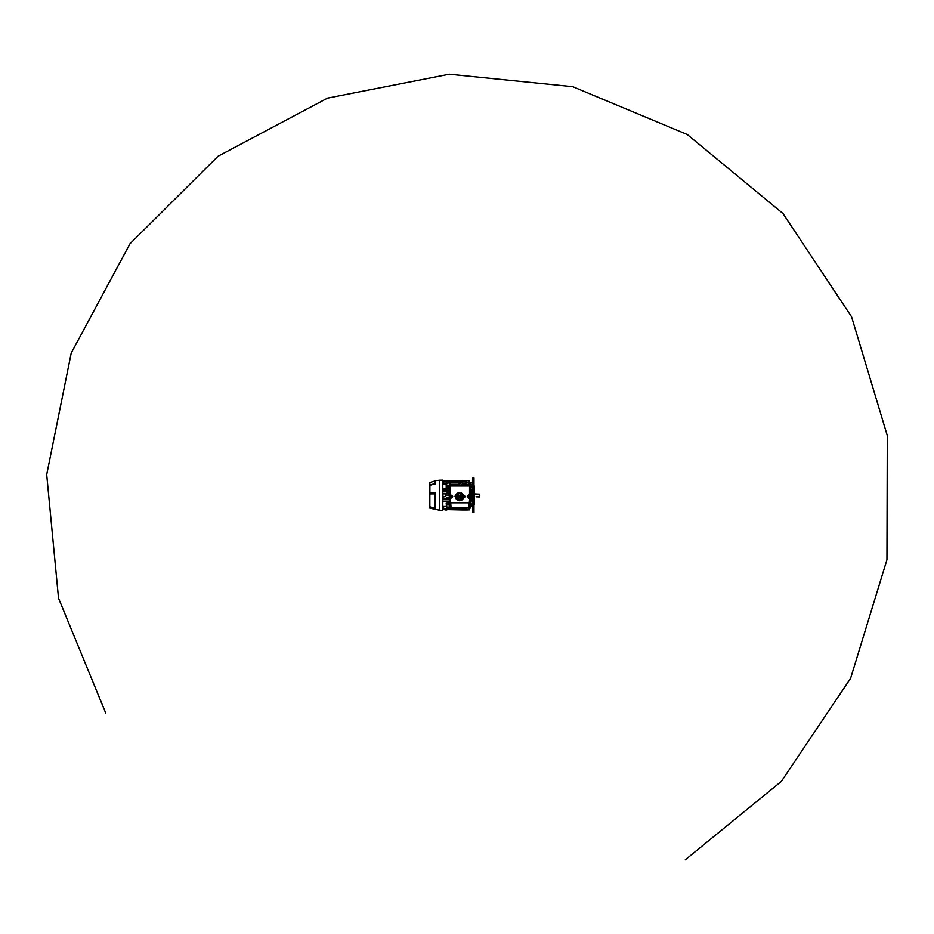 <?xml version="1.0" encoding="UTF-8"?>
<svg xmlns="http://www.w3.org/2000/svg" width="934" height="934" viewBox="0 0 934 934"><rect width="100%" height="100%" fill="white"/><g stroke="black" fill="none" stroke-linecap="round" stroke-linejoin="round"><path stroke-width="1.4" d="M463.112 484.583L462.143 482.983L458.769 482.983L459.481 485.096L460.205 482.983L447.164 482.983L446.195 485.482L449.149 485.482M449.826 485.096L450.538 482.983L449.102 482.983L449.826 485.096M446.802 509.334L446.802 509.964L442.809 509.532M445.355 481.384L445.355 480.496L446.802 481.127M442.809 493.386L445.355 493.386L445.355 496.561L442.809 496.678M446.195 506.45L442.938 506.45L444.047 508.516L442.938 506.45M449.149 504.979L446.195 504.979L447.164 507.477L449.149 507.477L449.149 506.368M449.149 497.472L446.347 497.565L449.149 497.04M449.149 497.53L446.487 498.044M449.149 499.527L442.938 499.095L449.149 499.095M449.149 499.585L443.043 499.55M443.02 507.407L444 509.077L443.031 508.236M445.355 495.464L449.149 495.464M442.809 497.086L445.355 496.561M449.149 503.718L446.195 503.671M446.195 503.228L447.164 503.263M449.149 501.616L447.736 501.651L447.69 503.181M447.736 501.651L442.938 501.651M442.938 501.138L449.149 501.138M447.69 487.279L446.195 487.233L447.69 487.279L447.736 488.809L442.938 489.323L449.149 489.323M449.149 486.742L446.195 486.742L447.164 487.209M466.615 484.583L466.311 482.434M449.149 494.997L445.355 494.997L449.149 495.043M466.276 482.224L465.307 481.384L466.288 483.065M443.02 483.065L443.043 482.224L442.938 483.065M466.37 484.01L465.26 481.944L466.37 484.01L463.112 484.01M446.195 484.01L442.938 484.01L443.078 482.785L442.938 484.01M449.149 492.93L446.487 492.428M446.347 492.895L449.149 493.421M449.149 490.875L442.938 490.875L449.149 491.366M445.355 480.496L442.809 480.928M445.355 509.077L445.355 509.964M442.809 493.782L445.355 493.899M449.149 501.686L448.273 502.655L449.102 503.636L447.164 503.636M447.771 501.616L447.771 503.263M448.81 501.686L448.81 502.655M449.149 486.789L447.164 486.824M447.771 487.209L447.736 488.809M449.149 488.844L447.771 488.844M449.102 486.824L448.273 487.817L449.149 488.774M448.81 488.774L448.74 487.817M449.149 495.417L445.355 495.417M449.149 492.989L448.051 492.93M449.149 493.362L447.386 493.175M449.149 497.098L447.503 497.647M449.149 489.253L442.938 489.323M442.938 488.809L444.024 489.253M449.149 488.879L444.047 488.879M449.149 491.307L442.938 491.366M442.938 490.875L443.989 491.307M449.149 490.934L444 490.934M449.149 501.581L443.078 501.605M443.055 501.173L444.047 501.581M449.149 501.208L444.024 501.208M443.031 499.118L444 499.527M449.149 499.153L443.989 499.153M442.938 496.561L442.938 493.899M463.474 481.384L463.474 480.496L462.505 480.496L466.37 480.496L466.615 482.434M463.953 509.077L463.953 509.964L466.37 509.964L466.615 508.388M463.953 509.964L462.505 509.964L463.474 509.964L463.474 509.077M463.953 480.496L463.953 481.384M461.268 509.077L448.04 509.077M448.04 509.555L446.464 508.726M462.844 508.726L461.921 509.555L462.715 508.726M446.464 481.746L447.386 480.905L446.592 481.746M462.715 481.746L461.805 480.905L447.503 480.905M461.805 480.905L462.844 481.746M462.505 509.964L446.791 509.602M462.505 481.127L446.791 480.858M465.26 508.516L466.218 507.676L465.284 508.516L444.047 508.516M466.276 508.236L465.319 509.077L443.989 509.077M442.938 507.407L443.043 508.236M465.319 509.077L466.264 508.236M465.307 481.384L444 481.384L443.043 482.224M466.264 482.224L466.37 483.065M443.031 482.224L444 481.384M465.26 481.944L444.047 481.944L443.078 482.785L444.047 481.944M446.347 497.565L447.386 497.297M446.592 508.726L447.503 509.555M479.539 496.806L479.539 496.211L479.422 496.923L476.153 496.806L479.422 496.339M479.539 494.565L479.294 496.468L479.294 494.728M476.153 496.468L479.294 496.468M472.534 481.64L472.534 480.438L472.534 481.64M472.534 508.82L472.534 480.438M474.46 486.03L474.46 504.442L473.982 486.03M470.794 506.893L471.448 504.955L471.448 506.1L472.534 506.1L472.534 504.932L472.534 507.617M473.97 512.497L473.982 477.963L473.97 512.497L472.534 512.217M469.662 487.046L472.534 487.069L472.534 482.855M471.448 485.505L471.448 484.361L472.534 484.361L471.448 484.466L470.351 483.03M472.534 494.028L472.534 489.288L471.448 489.311L470.269 487.56M469.662 504.99L472.534 504.932L472.534 503.403L469.662 503.414M472.534 501.173L471.448 501.149L470.269 502.901M471.448 501.149L471.448 489.311M470.269 483.182L471.448 484.466M468.541 482.458L470.269 482.948L469.195 482.481L470.269 482.948L470.269 484.583M466.848 482.458L466.848 480.555L468.541 480.613L468.541 482.504L466.848 482.458L466.848 484.583M469.195 484.583L469.195 482.481L470.269 482.948M468.541 508.388L468.541 509.906L466.848 509.906L466.848 508.388M469.627 482.434L472.534 482.434M469.662 485.47L472.534 485.528M469.58 508.388L469.58 509.871L469.627 508.388M429.29 507.279L429.885 508.166L429.885 507.267L429.885 508.166L439.669 510.244L439.669 480.216L435.606 480.625L435.127 483.94L429.885 485.236L429.885 493.117L435.127 492.977L435.594 493.712L435.606 508.528L429.885 507.349L429.29 506.532L435.127 508.703L435.127 493.841L429.838 493.876L429.838 506.858L435.127 508.271L429.897 506.917A0.969 0.736 180 0 1 429.29 506.24L429.29 484.361M429.29 504.582L429.29 492.428M429.838 506.858A0.969 0.887 180 0 1 429.29 506.053L429.29 505.889M429.29 488.015L429.29 485.668A0.969 0.782 180 0 1 429.838 484.968L435.116 483.602L435.291 480.835L435.291 483.508L429.897 484.979L435.127 483.94M439.669 480.216L442.809 480.134L442.809 510.326L439.669 510.244M429.29 493.969L429.897 493.269L435.127 493.794L435.127 493.129L429.885 493.117M429.897 485.155L429.29 485.972L429.897 484.979A0.969 0.911 180 0 0 429.29 485.832M435.116 480.94L429.838 482.516L429.897 484.979M435.127 492.977L435.594 493.712M435.606 493.829L435.127 508.773M429.885 485.236L429.29 485.972M429.897 493.794L429.29 493.631M456.528 496.094L462.657 496.094A3.117 3.117 0 0 0 456.528 496.094L458.816 494.95L459.726 496.993L458.816 496.993L458.816 498.464L457.543 498.464L457.543 496.993L456.493 496.993A3.117 3.117 0 0 0 462.704 496.993L461.548 496.993L461.548 498.464L460.264 498.464L460.264 494.95L462.657 496.094M450.083 506.438L451.04 507.407L450.025 506.497L450.106 498.172L451.029 497.682L450.34 497.927L451.04 507.407L468.891 507.407L469.849 496.795L469.907 506.497L468.891 507.407L469.907 506.497M469.837 498.172L468.903 497.927A1.378 1.378 0 0 1 467.525 496.549A1.378 1.378 0 0 1 468.903 495.16L467.467 496.549L469.779 498.231L469.86 506.438M468.903 498.231L467.222 496.549L469.533 494.868L469.545 485.984L450.398 485.984L450.398 494.857L452.71 496.549L450.165 498.231L451.029 497.985L451.029 495.102L450.34 495.16L451.029 495.16A1.378 1.378 0 0 1 452.406 496.549A1.378 1.378 0 0 1 451.029 497.927L451.029 498.231M455.582 496.094L463.603 496.094A4.051 4.051 0 0 0 455.582 496.094L454.975 496.094L455.547 496.993A4.051 4.051 0 0 0 459.598 500.752A4.051 4.051 0 0 0 463.638 496.993L463.509 497.74M461.781 485.085L458.15 485.108L461.781 485.108M451.029 497.682A1.144 1.144 0 0 0 452.173 496.549A1.144 1.144 0 0 0 451.029 495.405L450.106 494.927L450.153 485.995L450.083 496.339M450.106 498.172L450.025 506.497M450.153 485.995L469.545 485.762L469.849 496.339M450.982 507.466L468.95 507.466M458.034 484.583L449.149 484.944L449.511 508.388L470.794 508.026L470.794 484.944L461.898 484.583M469.79 485.995L469.837 494.927L468.903 495.405A1.144 1.144 0 0 0 467.771 496.549A1.144 1.144 0 0 0 468.903 497.682M455.675 497.74L455.547 496.993M468.903 495.405L469.779 494.868L468.903 494.868M469.545 485.762L450.386 485.762M463.638 496.993L464.898 496.993L464.898 496.094L463.603 496.094M462.704 496.993L456.493 496.993M451.262 495.615A0.969 0.969 0 0 0 450.095 496.304A0.969 0.969 0 0 0 450.795 497.483A0.969 0.969 0 0 0 451.963 496.783A0.969 0.969 0 0 0 451.262 495.615M451.811 496.596L451.858 496.421A0.829 0.829 0 0 0 451.799 496.223L451.332 495.767A0.829 0.829 0 0 0 451.134 495.721L450.503 495.896A0.829 0.829 0 0 0 450.363 496.047L450.375 496.234A0.724 0.724 0 0 1 451.752 496.584L451.694 497.051A0.829 0.829 0 0 1 451.554 497.192L450.924 497.378A0.829 0.829 0 0 1 450.725 497.32L450.258 496.865A0.829 0.829 0 0 1 450.2 496.678L450.316 496.223M450.246 496.503L450.305 496.514A0.724 0.724 0 0 0 451.682 496.865L451.741 496.876M451.752 496.584L450.375 496.234M450.305 496.514L451.682 496.865M469.627 480.695L469.627 482.551M469.627 480.671L469.58 482.539M469.148 495.615A0.969 0.969 0 0 0 467.969 496.304A0.969 0.969 0 0 0 468.67 497.483A0.969 0.969 0 0 0 469.849 496.783A0.969 0.969 0 0 0 469.148 495.615M469.685 496.596L469.732 496.421A0.829 0.829 0 0 0 469.674 496.223L469.207 495.767A0.829 0.829 0 0 0 469.008 495.721L468.389 495.896A0.829 0.829 0 0 0 468.249 496.047L468.249 496.234A0.724 0.724 0 0 1 469.627 496.584L469.568 497.051A0.829 0.829 0 0 1 469.428 497.192L468.798 497.378A0.829 0.829 0 0 1 468.611 497.32L468.144 496.865A0.829 0.829 0 0 1 468.086 496.678L469.627 496.584M468.132 496.503L468.179 496.514A0.724 0.724 0 0 0 469.557 496.865L469.615 496.876M468.179 496.514L469.557 496.865M685.287 859.782L781.396 781.326L850.594 678.341L886.95 559.723L887.3 435.641L851.586 316.813L782.937 213.477L687.249 134.508L572.752 86.699L449.301 74.218L327.565 98.105L217.984 156.282L130.001 243.762L71.218 353.04L46.7 474.659L58.515 598.157L105.67 712.922M445.833 509.077L445.833 509.964M445.833 481.384L445.833 480.496M448.32 487.817L448.32 487.209M448.32 502.655L448.32 503.251M473.97 477.963L472.767 478.01L472.767 512.451M458.279 485.388L461.898 485.143M469.604 495.872L469.837 494.927M469.849 495.405L469.849 496.304M450.153 502.807L469.779 502.807M479.539 494.144L474.706 493.899M468.541 509.906L466.848 509.964M468.541 480.555L466.848 480.496M468.541 509.871L469.58 509.871M429.838 482.516L429.29 483.392M468.541 480.59L469.58 480.59"/></g></svg>
